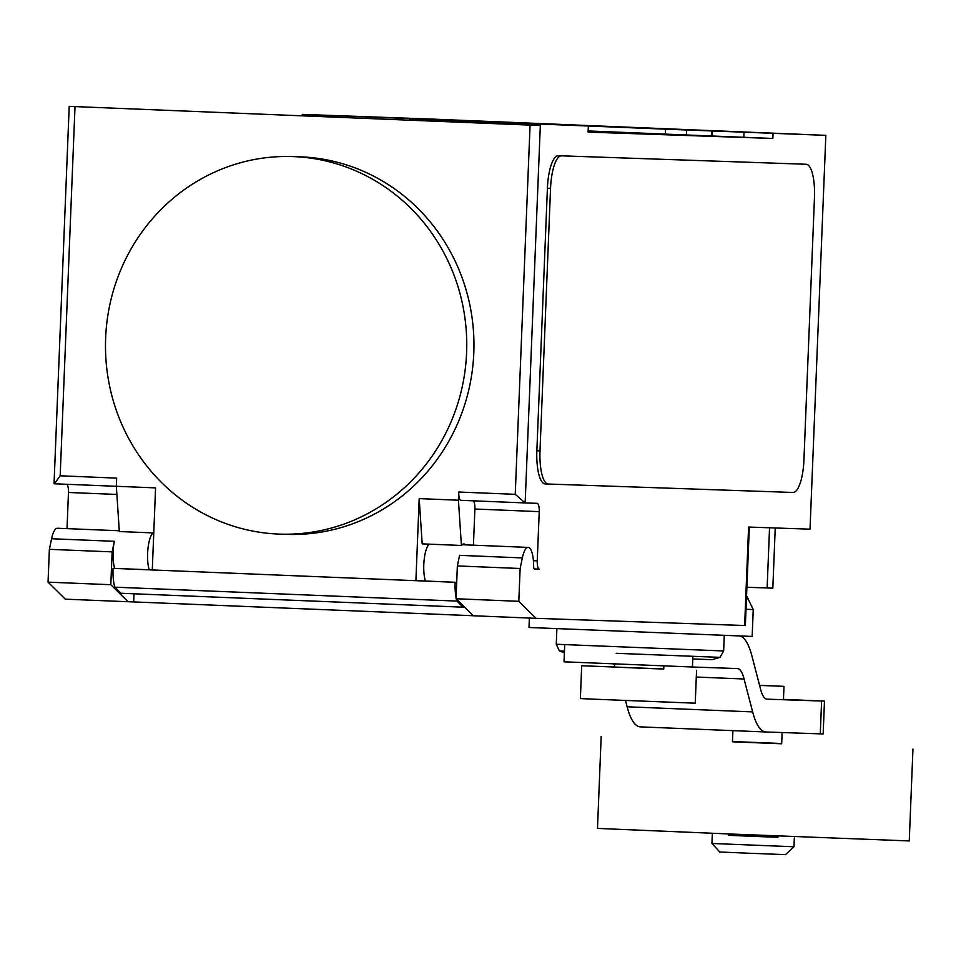 <?xml version="1.0" encoding="UTF-8"?>
<svg xmlns="http://www.w3.org/2000/svg" width="961" height="961" viewBox="0 0 961 961"><rect width="100%" height="100%" fill="white"/><g stroke="black" fill="none" stroke-linecap="round" stroke-linejoin="round"><path stroke-width="1.44" d="M728.75 833.956L728.69 835.325L749.664 836.214L777.917 837.307L777.978 835.938M728.69 835.265L777.917 837.247M793.978 846.773L785.437 854.641L747.802 853.188L719.801 852.011L711.933 843.47L793.978 846.773L794.327 837.968M759.598 685.409L783.984 686.346L759.574 685.313M732.895 730.636L732.45 741.796L780.596 743.742L781.677 743.778L782.122 732.534M732.462 741.532L781.689 743.502M601.178 736.522L597.49 828.418L730.324 834.016L909.262 840.935L912.95 749.039M696.557 670.37L695.247 703.188L594.306 699.2L580.384 698.575L581.693 665.757L663.751 668.964M614.523 666.982L581.693 665.757M663.871 665.925L663.739 669.048L635.485 667.967L614.511 667.078L614.644 663.955M783.455 699.368L824.478 701.122L821.607 701.037L820.286 733.856L823.157 733.94L824.478 701.122M740.33 636.062A69.588 20.349 -87.7 0 1 751.814 655.57L760.451 688.677A33.407 9.766 92.3 0 0 766.902 699.152L821.607 701.037M820.286 733.856L765.581 731.97A69.132 20.217 -87.7 0 1 752.655 711.897L744.066 678.995A33.599 9.826 92.3 0 0 737.616 668.568L692.437 667.006L692.857 656.363M625.479 700.485L627.125 706.779A69.132 20.217 92.3 0 0 640.05 726.864L765.581 731.97M564.72 644.651L564.023 661.817L692.437 667.006M696.293 677.049L744.066 678.995M613.418 663.907A33.599 9.826 -87.7 0 1 614.608 664.904M616.205 653.312L720.005 657.348L712.089 659.666L692.761 658.97M564.455 651.15L559.374 650.897L564.395 652.807M720.005 657.348L723.633 650.969L556.263 644.254L559.374 650.897M746.553 595.808L753.244 609.526L752.163 636.446L528.994 627.485L529.379 618.067M753.244 609.526L746.012 609.31M748.451 598.919L746.433 598.871M746.901 587.279L772.824 588.144L775.239 527.985M466.602 352.687A188.885 180.632 -88 0 0 292.612 156.571A188.885 180.632 -88 0 0 105.638 337.996A188.885 180.632 -88 0 0 167.803 488.452A188.885 180.632 -88 0 0 279.615 534.112A188.885 180.632 -88 0 0 466.602 352.687M292.612 156.571L299.82 156.811A188.885 180.632 92 0 1 473.797 352.939A188.885 180.632 92 0 1 286.81 534.364L279.615 534.112M425.375 580.997A21.346 6.247 -87.7 0 1 424.125 560.023A21.346 6.247 -87.7 0 1 429.207 544.142M773.052 133.543L772.86 138.468L661.048 133.939L665.372 134.084L665.565 129.17L825.835 135.357L810.027 529.175L748.595 527.06L744.643 625.515L536.058 618.331L518.808 601.31L520.129 568.492L522.34 557.909A21.346 6.247 -87.7 0 1 528.178 547.41A21.346 6.247 -87.7 0 1 528.19 547.41A21.346 6.247 -87.7 0 1 533.619 566.101A3.279 0.961 92.3 0 0 534.448 568.984A3.279 0.961 92.3 0 0 534.46 568.984L539.313 569.152A8.217 2.402 -87.7 0 1 537.247 560.864L539.229 511.636A8.217 2.402 92.3 0 0 537.163 503.348A8.217 2.402 92.3 0 0 537.151 503.348L525.162 502.939L540.322 125.519L69.204 106.359L540.322 125.519M119.284 530.76L57.432 528.25A21.346 6.247 92.3 0 0 57.432 528.25A21.346 6.247 92.3 0 0 57.42 528.25A21.346 6.247 92.3 0 0 51.582 538.749L49.371 549.332L48.05 582.15L65.3 599.171L128.065 601.73L110.815 584.708L48.05 582.15M744.643 625.515L745.364 625.539L749.316 527.084M536.058 618.331L473.292 615.773L456.043 598.751L518.808 601.31M133.999 593.79L133.675 601.922L473.256 615.737M133.675 601.922L128.065 601.73M67.018 528.634L68.471 492.476L116.882 494.447M66.729 484.272A8.217 2.402 -87.7 0 1 68.471 492.476M153.76 532.935L119.332 531.541L116.341 486.29L116.665 478.11L60.183 475.803L75.006 106.599M116.341 486.29L155.574 487.888L152.282 569.885L113.05 568.359A24.638 7.207 92.3 0 0 114.815 587.171L121.002 593.261L463.082 607.184L456.907 601.093L114.815 587.171M110.815 584.708L112.137 551.878L49.371 549.332M112.137 551.878L114.359 541.307A21.346 6.247 92.3 0 0 114.671 568.347M149.195 569.753A21.346 6.247 -87.7 0 1 147.946 548.779A21.346 6.247 -87.7 0 1 153.027 532.911M427.909 545.764A22.175 6.487 92.3 0 0 426.996 544.058M465.604 544.863A22.175 6.487 -87.7 0 0 463.887 543.962A22.175 6.487 -87.7 0 0 461.412 545.464L422.179 543.866L419.2 498.615L458.421 500.213L458.757 492.032A8.217 2.402 -87.7 0 0 460.824 500.321L525.162 502.939M473.437 545.175L474.89 509.018A8.217 2.402 92.3 0 0 473.148 500.813M464.271 606.884A36.134 10.559 -87.7 0 1 463.082 607.184M534.328 568.948L539.313 569.152L534.328 568.948M456.907 601.093A24.638 7.207 -87.7 0 1 456.379 599.087M456.079 597.682A24.638 7.207 -87.7 0 1 455.13 582.282L415.897 580.612L419.2 498.615M456.643 583.699L455.13 582.21M522.34 557.909L459.574 555.35L457.352 565.933L456.043 598.751M520.129 568.492L457.352 565.933M461.412 545.464L458.421 500.213M530.076 125.122L515.24 494.326L525.15 502.939L460.824 500.321M54.405 483.779L116.341 486.302L54.405 483.779L60.183 475.803M803.06 164.151L806.195 164.283A32.842 9.598 -87.7 0 1 806.219 164.283A32.842 9.598 -87.7 0 1 814.472 197.425L803.937 459.971A32.842 9.598 -87.7 0 1 793.017 492.464L548.287 484.032A32.842 9.598 -87.7 0 1 548.263 484.032L545.127 483.9A32.842 9.598 -87.7 0 1 545.127 483.9A32.842 9.598 -87.7 0 1 536.863 450.757L547.41 188.212A32.842 9.598 -87.7 0 1 558.329 155.718L803.06 164.151A32.842 9.598 -87.7 0 1 803.072 164.151A32.842 9.598 -87.7 0 1 803.096 164.151L558.329 155.718M547.41 188.212L550.545 188.332L539.998 450.889L536.863 450.757M545.139 483.9L548.25 484.032A32.842 9.598 -87.7 0 1 539.998 450.889M550.545 188.332A32.842 9.598 -87.7 0 1 561.464 155.85M686.695 129.891L686.49 134.972M665.372 134.084L588.156 130.948M772.86 138.468L588.108 132.101L588.3 127.176M711.452 135.994L711.657 130.828M433.916 119.596L409.782 118.756L409.746 119.909M302.247 115.536L302.295 114.383L432.702 119.116L825.835 135.357M331.281 116.713L331.329 115.56L433.916 119.524M744.018 132.354L743.826 137.279M409.782 118.756L665.565 129.17M302.295 114.383L331.329 115.56M627.125 706.779L752.655 711.897M769.545 527.781L767.13 587.976M114.359 541.307L51.582 538.749M539.229 511.636L474.89 509.018M537.247 560.864L533.403 560.707M455.13 582.282L113.05 568.359M515.24 494.326L458.757 492.032M712.329 136.03L712.533 130.852M367.258 118.179L367.318 116.798M711.933 843.47L712.281 834.665M783.443 699.716L783.984 686.346M556.887 628.734L556.263 644.254M724.258 635.449L723.633 650.969M528.19 547.41L462.109 544.719M69.204 106.359L54.056 483.407"/></g></svg>
